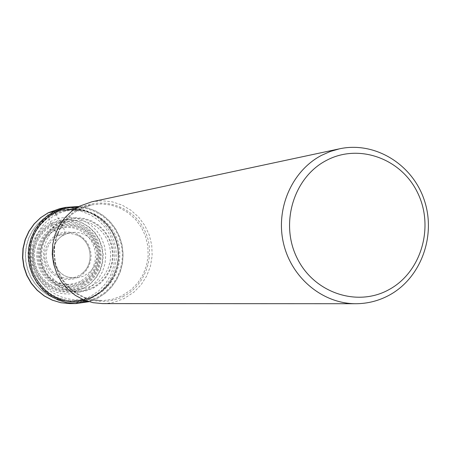 <?xml version="1.0" encoding="UTF-8"?>
<svg xmlns="http://www.w3.org/2000/svg" width="451" height="451" viewBox="0 0 451 451"><rect width="100%" height="100%" fill="white"/><g stroke="black" fill="none" stroke-linecap="round" stroke-linejoin="round"><path stroke-width="0.34" stroke-dasharray="2.25 1.69" d="M55.794 213.977L61.804 224.006C64.713 230.1 65.637 233.652 64.566 234.655L58.094 235.569L54.205 238.151L50.929 241.516L48.415 245.513L46.774 249.967L46.087 254.68L46.38 259.438L47.637 264.038L49.807 268.266L52.79 271.936L56.454 274.89L60.637 276.999L65.153 278.166L69.792 278.34L74.364 277.517L78.35 275.899L81.163 274.14C94.806 264.861 92.32 241.308 77.036 235.078C92.303 241.291 94.789 264.878 81.163 274.14M80.52 281.215L74.697 283.482L68.513 284.361L62.283 283.809L56.319 281.847L50.924 278.571L46.368 274.152L42.884 268.802L40.646 262.798L39.778 256.439L40.314 250.051L42.231 243.952L45.427 238.461L49.745 233.838L54.96 230.331L60.812 228.105L67.002 227.27L73.214 227.868L79.15 229.863L84.506 233.15L89.016 237.57L92.461 242.897L94.671 248.862L95.539 255.176L95.009 261.524L93.126 267.584L89.969 273.064L85.696 277.686L80.52 281.215M77.036 235.078L69.685 233.195L67.977 233.133L62.898 233.759L58.094 235.569L51.786 224.812L45.427 229.08L40.167 234.706L36.26 241.403L33.926 248.834L33.267 256.619L34.332 264.371L37.055 271.688L41.306 278.205L46.859 283.589L53.438 287.575L60.71 289.954L68.298 290.624L75.824 289.548L82.911 286.785L89.213 282.484L94.411 276.852L98.25 270.183L100.545 262.803L101.182 255.08L100.133 247.396L97.444 240.135L93.256 233.652L87.765 228.268L81.248 224.26L74.02 221.83L66.455 221.097L58.912 222.106L51.786 224.812L51.036 223.318C48.251 217.512 47.293 214.005 48.178 212.799M84.326 287.806L90.848 283.346L96.232 277.517L100.207 270.606L102.586 262.961L103.245 254.962L102.157 247.007L99.372 239.481L95.031 232.767L89.349 227.191L82.595 223.036L75.114 220.516L67.272 219.755L59.464 220.798L52.079 223.6L45.495 228.026L40.043 233.855L36.001 240.789L33.577 248.49L32.895 256.557L33.994 264.585L36.819 272.173L41.221 278.921L46.977 284.502L53.793 288.623L61.325 291.092L69.183 291.786L76.98 290.669L84.326 287.806M85.481 290.111C64.211 298.607 47.231 293.02 34.547 273.357C26.22 251.365 31.677 234.007 50.918 221.283L58.833 218.278L67.205 217.162L75.61 217.98L83.632 220.686L90.865 225.139L96.954 231.115L101.61 238.314L104.587 246.376L105.754 254.905L105.049 263.48L102.501 271.671L98.245 279.079L92.472 285.331L85.481 290.111M52.874 213.554L46.053 217.889L40.088 223.392L35.167 229.903L31.44 237.209L29.039 245.085L28.035 253.282L28.458 261.541L30.302 269.597L33.504 277.202L37.963 284.113L43.533 290.106L50.038 295.005L57.271 298.658L65.012 300.941C75.368 302.892 85.222 301.448 94.563 296.617L102.817 290.985L109.666 283.651L114.785 274.975L117.942 265.357L118.985 255.266L117.869 245.169L114.644 235.552L109.463 226.859L102.569 219.513L94.282 213.859L84.991 210.172L75.142 208.638L65.203 209.332L55.648 212.241L52.874 213.554M91.756 201.811L101.977 200.734L112.198 201.828L121.979 205.036L130.925 210.222L138.66 217.156L144.867 225.551L149.292 235.05L151.75 245.259L152.145 255.756L150.454 266.107L146.75 275.882L141.18 284.671L133.975 292.107L123.907 298.652L114.317 302.153L109.3 303.128L102.495 303.608M59.758 208.655L69.33 207.64L78.902 208.655L88.069 211.643L96.452 216.469L103.696 222.935L109.508 230.76L113.652 239.622L115.952 249.149L116.313 258.942L114.723 268.604L111.25 277.726L106.024 285.923L99.271 292.862L89.834 298.968L80.847 302.238L74.562 303.343L69.775 303.591M89.027 301.702L97.67 298.173L105.044 293.325L111.403 287.169L116.538 279.913L120.282 271.818L122.497 263.147L123.123 254.206L122.131 245.288L119.56 236.696L115.495 228.73L110.072 221.65L103.471 215.702L95.911 211.096L87.657 207.984L78.981 206.485L87.669 207.979L95.928 211.091L103.493 215.702L110.1 221.644L115.529 228.725L119.594 236.69L122.165 245.276L123.157 254.195L122.531 263.136L120.316 271.806L116.572 279.908L111.436 287.157L105.072 293.319L97.692 298.173L89.033 301.702M77.544 207.28L86.214 208.469L94.513 211.299L102.157 215.657L108.871 221.39L114.424 228.296L118.636 236.132L121.347 244.622L122.469 253.473L121.967 262.375L119.859 271.017L116.211 279.101L111.149 286.346L104.846 292.496L97.517 297.327L87.455 301.223M56.212 214.727C35.144 225.376 26.113 253.936 37.151 275.409C47.874 297.051 75.768 306.088 96.441 294.903C117.277 284.04 125.976 255.864 115.174 234.599C104.683 213.176 77.127 203.756 56.212 214.727M60.541 221.627L53.754 226.193L48.133 232.203L43.967 239.363L41.469 247.306L40.77 255.632L41.904 263.92L44.818 271.744L49.356 278.712L55.293 284.468L62.317 288.725L70.08 291.273L78.181 291.989L86.214 290.833L93.785 287.879L100.505 283.279L106.053 277.264L110.151 270.138L112.598 262.251L113.274 253.998L112.152 245.784L109.283 238.021L104.812 231.092L98.949 225.342L91.993 221.052L84.286 218.453L76.202 217.664L68.157 218.741L60.541 221.627M93.509 287.208L86.09 290.1L78.22 291.228L70.283 290.529L62.678 288.031L55.794 283.859L49.982 278.222L45.534 271.395L42.682 263.728L41.571 255.61L42.253 247.452L44.7 239.667L48.781 232.654L54.289 226.768L60.941 222.292L68.394 219.462L76.281 218.408L84.202 219.18L91.756 221.729L98.572 225.928L104.311 231.566L108.697 238.353L111.504 245.964L112.609 254.009L111.944 262.093L109.542 269.822L105.528 276.807L100.094 282.698L93.509 287.208M61.804 224.006L55.501 228.245L50.286 233.827L46.419 240.468L44.108 247.841L43.459 255.565L44.508 263.254L47.214 270.521L51.425 276.987L56.927 282.326L63.45 286.284L70.649 288.646L78.17 289.311L85.628 288.245L92.658 285.506L98.899 281.238L104.051 275.651L107.857 269.033L110.129 261.71L110.76 254.048L109.717 246.426L107.05 239.216L102.896 232.784L97.455 227.445L90.995 223.465L83.835 221.052L76.337 220.325L68.868 221.323L61.804 224.006M64.566 234.655C45.404 243.422 50.811 275.781 71.748 277.726L77.606 277.771L83.255 276.266L89.027 272.731L92.359 269.219L94.885 265.053L96.475 260.43L97.066 255.565L96.632 250.671L95.189 245.987L92.805 241.713L89.586 238.055L85.679 235.185L81.27 233.223L76.557 232.276L71.754 232.383L67.086 233.539L64.566 234.655M57.254 234.526L52.902 237.457L49.3 241.313L46.633 245.902L45.038 250.987L44.587 256.315L45.314 261.619L47.18 266.631L50.084 271.096L53.883 274.783L58.388 277.517L63.36 279.158L68.563 279.62L73.722 278.893L78.581 277.004L82.905 274.056L86.474 270.2L89.112 265.628L90.69 260.565L91.13 255.26L90.409 249.989L88.565 245.006L85.684 240.558L81.913 236.871L77.442 234.125L72.487 232.462L67.295 231.966L62.131 232.665L57.254 234.526M52.26 225.63L46.07 229.79L40.945 235.264L37.151 241.781L34.874 249.014L34.237 256.591L35.268 264.134L37.923 271.26L42.056 277.602L47.462 282.845L53.866 286.718L60.941 289.04L68.326 289.689L75.655 288.646L82.556 285.957L88.689 281.768L93.746 276.288L97.484 269.799L99.722 262.612L100.342 255.097L99.316 247.616L96.7 240.546L92.618 234.232L87.274 228.995L80.932 225.094L73.902 222.726L66.534 222.016L59.194 222.997L52.26 225.63M83.655 288.268L76.23 291.166L68.338 292.293L60.389 291.594L52.773 289.097L45.872 284.925L40.049 279.282L35.595 272.455L32.737 264.782L31.626 256.658L32.314 248.495L34.766 240.704L38.854 233.686L44.373 227.794L51.036 223.318L58.506 220.483L66.41 219.428L74.342 220.195L81.907 222.749L88.74 226.949L94.49 232.592L98.882 239.385L101.695 246.996L102.794 255.046L102.129 263.136L99.727 270.871L95.702 277.855L90.256 283.758L83.655 288.268M81.834 281.785L87.144 278.16L91.53 273.413L94.766 267.793L96.706 261.569L97.241 255.057L96.356 248.58L94.09 242.452L90.555 236.989L85.921 232.451L80.43 229.074L74.336 227.028L67.96 226.413L61.607 227.27L55.603 229.553L50.253 233.156L45.822 237.897L42.535 243.534L40.567 249.798L40.021 256.354L40.911 262.882L43.206 269.044L46.786 274.535L51.459 279.073L57.001 282.433L63.123 284.44L69.51 285.009L75.858 284.107L81.834 281.785M82.155 282.85L75.948 285.246L69.358 286.171L62.723 285.568L56.369 283.465L50.625 279.97L45.776 275.251L42.067 269.546L39.694 263.142L38.775 256.365L39.35 249.555L41.396 243.055L44.812 237.198L49.413 232.282L54.971 228.539L61.285 226.148L67.881 225.28L74.5 225.934L80.819 228.071L86.519 231.588L91.316 236.307L94.981 241.984L97.326 248.349L98.239 255.074L97.675 261.834L95.657 268.294L92.292 274.129L87.742 279.051L82.155 282.85M82.364 283.51L88.052 279.614L92.714 274.563L96.153 268.57L98.205 261.946L98.769 255.018L97.816 248.123L95.403 241.606L91.638 235.794L86.705 230.968L80.859 227.377L74.376 225.201L67.582 224.547L60.823 225.455L54.43 227.885L48.697 231.752L43.984 236.803L40.494 242.813L38.408 249.476L37.828 256.461L38.786 263.412L41.238 269.969L45.049 275.809L50.033 280.635L55.93 284.209L62.447 286.346L69.251 286.943L76.005 285.985L82.364 283.51M82.702 284.423L76.134 286.977L69.161 287.975L62.137 287.355L55.411 285.145L49.317 281.463L44.17 276.48L40.235 270.448L37.704 263.672L36.717 256.495L37.315 249.285L39.468 242.407L43.071 236.2L47.936 230.985L53.816 227.016L60.462 224.485L67.441 223.549L74.454 224.22L81.141 226.47L87.184 230.179L92.269 235.157L96.159 241.161L98.656 247.887L99.637 255.007L99.051 262.161L96.931 268.999L93.385 275.183L88.576 280.404L82.702 284.423M49.914 214.67L52.643 213.379L62.024 210.527L71.788 209.839L81.462 211.344L90.583 214.964L98.724 220.511L105.495 227.727L110.58 236.256L113.748 245.699L114.847 255.61L113.821 265.521L110.721 274.963L105.692 283.482L98.961 290.681L90.854 296.211C81.676 300.952 72.002 302.367 61.832 300.456L54.233 298.207L47.129 294.627L40.742 289.818L35.268 283.933L30.893 277.151L27.753 269.687L25.944 261.777L25.527 253.671L26.513 245.626L28.87 237.891L32.528 230.72L37.36 224.333L43.217 218.927L49.914 214.67M53.224 213.943L53.179 213.971C31.57 224.886 22.296 254.155 33.605 276.175C44.593 298.37 73.18 307.65 94.389 296.211L94.439 296.183C115.8 285.043 124.718 256.174 113.663 234.379C102.924 212.415 74.686 202.73 53.224 213.943M64.803 210.459L73.874 209.557L82.933 210.566L91.604 213.447L99.524 218.064L106.368 224.226L111.854 231.673L115.749 240.095L117.908 249.144L118.23 258.446L116.702 267.606L113.393 276.254L108.437 284.029L102.027 290.602L94.439 295.704L90.352 297.609L84.681 299.458L78.807 300.513L74.336 300.772L65.874 299.988L57.7 297.575L50.106 293.612L43.375 288.24L37.749 281.649L33.447 274.09L30.629 265.831L29.394 257.183L29.789 248.456L31.801 239.983L35.353 232.062L40.314 224.998L46.492 219.039L53.714 214.383L64.803 210.459L73.885 209.557L82.956 210.566L91.632 213.447L99.558 218.064L106.408 224.226L111.893 231.673L115.794 240.095L117.948 249.138L118.269 258.434L116.747 267.595L113.438 276.243L108.471 284.017L102.061 290.596L93.103 296.38L87.562 298.624L83.238 299.797L74.336 300.772M79.974 209.033L72.34 213.966L65.812 220.28L60.575 227.766L56.82 236.155L54.701 245.141L54.283 254.392L55.591 263.564L58.574 272.325L63.123 280.342L69.071 287.326L76.185 293.026L84.213 297.226L92.85 299.785L103.364 300.575L112.711 299.222L121.584 295.98L131.061 289.83L137.831 282.862L143.063 274.625L146.552 265.464L148.159 255.756L147.815 245.908L145.538 236.318L141.417 227.394L135.621 219.502L128.388 212.968L120.017 208.069L110.85 205.013L101.272 203.931L91.683 204.884L79.974 209.033M123.969 296.098C101.379 308.332 70.886 298.41 59.16 274.659C47.09 251.083 56.973 219.761 80.007 208.108L80.064 208.08C102.941 196.1 133.028 206.485 144.478 229.976C156.26 253.287 146.778 284.153 124.025 296.07L123.969 296.098M69.685 233.195L67.086 233.539L64.611 234.638C45.619 243.236 51.081 275.927 71.748 277.726L74.364 277.517M65.012 300.941L61.832 300.456L54.188 298.201L47.039 294.61L40.624 289.796L35.139 283.91L30.753 277.134L27.607 269.687L25.797 261.789L25.38 253.699L26.372 245.671L28.74 237.942L32.41 230.771L37.264 224.373L43.155 218.955L49.892 214.682L55.648 212.241M85.944 300.704L101.785 300.614L92.872 299.785L84.252 297.232L76.242 293.032L69.133 287.332L63.196 280.347L58.647 272.325L55.665 263.564L54.351 254.381L54.768 245.124L56.888 236.132L60.637 227.744L65.869 220.257L72.391 213.949L79.951 209.05L91.683 204.884L76.168 208.103"/><path stroke-width="0.68" d="M355.884 303.72L102.495 303.608L93.019 302.672L83.863 299.904L75.362 295.399L67.836 289.311L61.556 281.869L56.753 273.34L53.618 264.027L52.254 254.285L52.722 244.459L54.994 234.926L58.996 226.024L64.566 218.081L71.506 211.389L79.551 206.18L91.756 201.811L339.535 148.807L330.346 151.446L321.563 155.336C291.898 170.822 275.358 208.717 283.499 243.309C291.453 277.957 322.753 303.839 355.884 303.72C367.819 303.664 379.043 300.761 389.557 295.016C421.217 277.686 436.433 235.388 424.165 199.765C412.197 164.034 374.702 141.157 339.535 148.807M326.377 160.449C293.686 177.316 279.716 223.335 297.057 258.011C313.924 292.953 357.344 307.458 389.19 289.508C421.296 272.071 434.443 227.045 417.694 192.921C401.413 158.543 358.821 143.057 326.377 160.449M48.178 212.799L54.182 211.513L55.794 213.977M69.775 303.591L60.902 302.717L52.327 300.135L44.373 295.935L37.326 290.264L31.452 283.324L26.964 275.369L24.033 266.693L22.759 257.611L23.198 248.45L25.335 239.56L29.078 231.256L34.299 223.848L40.793 217.602L48.33 212.742L59.758 208.655L48.229 212.776L40.652 217.653L34.124 223.916L28.887 231.329L25.126 239.628L22.99 248.512L22.55 257.651L23.824 266.716L26.761 275.375L31.254 283.318L37.145 290.252L44.221 295.924L52.215 300.129L60.84 302.717L69.775 303.591L75.915 303.591L89.027 301.702M59.758 208.655L65.761 207.37L78.981 206.479L65.761 207.37L54.182 211.513L46.554 216.435L39.976 222.766L34.688 230.275L30.893 238.692L28.734 247.706L28.289 256.985L29.58 266.191L32.551 274.992L37.095 283.053L43.048 290.089L50.185 295.833L58.241 300.095L66.923 302.711L75.915 303.591L89.033 301.702M87.455 301.223C62.052 305.361 43.708 295.478 32.421 271.57C25.482 245.97 32.962 226.216 54.864 212.314L59.47 210.251L65.891 208.323L70.852 207.505L77.544 207.28M76.168 208.103L64.803 210.459M85.944 300.704L74.336 300.772"/></g></svg>
